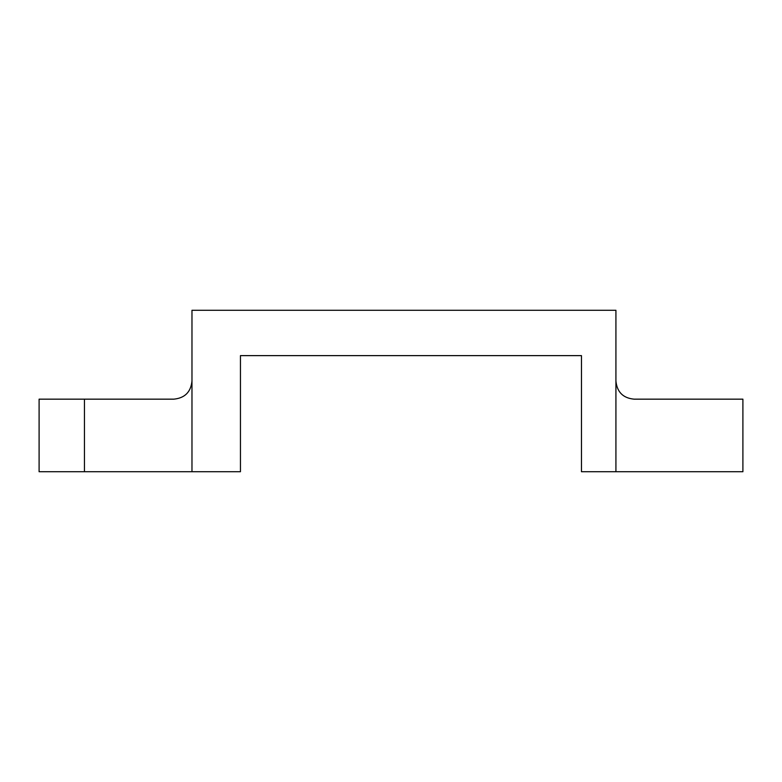 <?xml version="1.0" encoding="UTF-8"?>
<svg xmlns="http://www.w3.org/2000/svg" width="782" height="782" viewBox="0 0 782 782"><rect width="100%" height="100%" fill="white"/><g stroke="black" fill="none" stroke-linecap="round" stroke-linejoin="round"><path stroke-width="1.17" d="M173.839 399.162C184.835 398.067 190.876 392.017 191.971 381.02L191.971 471.722L84.446 471.722L84.446 399.162L173.839 399.162C184.835 398.067 190.876 392.017 191.971 381.02L191.971 310.278L615.923 310.278L615.923 471.722L742.9 471.722L742.9 399.162L634.065 399.162C623.078 398.106 617.037 392.065 615.923 381.02M84.446 471.722L39.1 471.722L39.1 399.162L84.446 399.162M742.9 399.162L742.9 471.722M191.971 471.722L240.445 471.722L240.445 355.624L581.466 355.624L581.466 471.722L615.923 471.722M39.1 471.722L39.1 399.162"/></g></svg>
